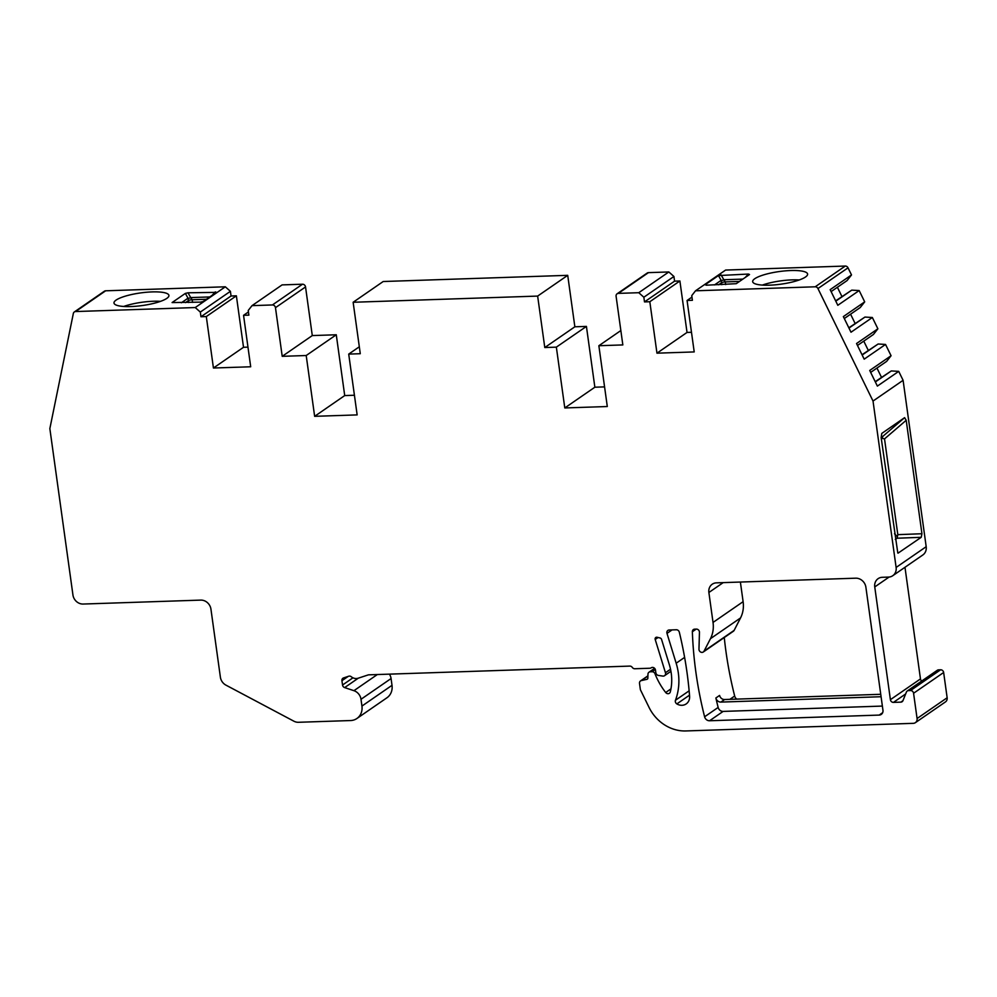 <?xml version="1.0" encoding="UTF-8"?>
<svg xmlns="http://www.w3.org/2000/svg" width="997" height="997" viewBox="0 0 997 997"><rect width="100%" height="100%" fill="white"/><g stroke="black" fill="none" stroke-linecap="round" stroke-linejoin="round"><path stroke-width="1.5" d="M875.204 381.664L891.318 370.934L898.721 371.37L903.095 380.306L873.023 401.056L896.116 567.443L926.188 546.692A9.708 8.587 55.4 0 1 922.823 554.98L892.751 575.718A9.708 8.587 -124.6 0 0 896.116 567.443M903.095 380.306L926.188 546.692M895.294 539.464L897.088 538.23L897.811 534.654L921.938 533.731L921.216 537.308L898.06 553.148M921.938 533.731L906.198 420.285L884.526 438.892L881.984 438.281L881.373 439.104M897.811 553.061L881.149 437.558L881.784 433.408L904.615 417.656L906.198 420.285M897.811 534.654L884.526 438.892M896.939 536.199L894.508 533.769M881.149 437.509L882.943 436.262L881.984 438.281M74.314 311.961L104.386 291.211A2.916 2.58 55.4 0 1 105.657 290.8L75.585 311.55A2.916 2.58 -124.6 0 0 73.342 313.482L49.85 428.598L72.943 594.985A9.708 8.587 -124.6 0 0 83.1 604.045L200.771 600.107A9.708 8.587 55.4 0 1 210.94 609.155L220.387 677.187A9.708 8.587 -124.6 0 0 225.945 685.138L293.878 721.192A9.708 8.587 55.4 0 0 298.489 722.289L350.583 720.544A14.556 12.886 55.4 0 0 356.901 718.501L386.973 697.75A14.556 12.886 55.4 0 0 392.008 685.325L391.073 678.533L361.001 699.283A9.708 8.587 55.4 0 0 353.935 690.684L344.65 687.594A2.916 2.58 55.4 0 1 342.532 685.014L341.934 680.714A2.916 2.58 55.4 0 1 343.529 677.935L348.751 676.215A2.916 2.58 55.4 0 1 351.305 676.764A7.764 6.867 55.4 0 0 358.135 678.222L368.08 674.957A2.916 2.58 55.4 0 1 368.753 674.832L629.805 666.096A2.916 2.58 55.4 0 1 632.31 667.429A2.916 2.58 55.4 0 0 634.802 668.75L649.894 668.239A2.916 2.58 55.4 0 0 651.153 667.84L651.191 667.803A2.916 2.58 55.4 0 1 655.49 670.121L655.852 672.738A2.916 2.58 55.4 0 0 658.431 675.43L662.806 676.091A2.916 2.58 55.4 0 0 664.538 675.704L670.931 671.293M75.585 311.55L195.238 307.55L200.322 312.073L200.97 316.747L206.304 316.56L213.433 368.018L243.517 347.28L247.966 347.13M305.543 286.937L275.471 307.674L282.213 356.328L312.285 335.578L305.543 286.937A2.916 2.58 55.4 0 0 302.49 284.22L282.089 284.893L252.017 305.643L248.228 310.466L248.876 315.139L243.555 315.314L250.696 366.771L213.433 368.018M252.017 305.643L272.418 304.957A2.916 2.58 -124.6 0 1 275.471 307.674M282.213 356.328L306.204 355.518L314.641 416.322L344.713 395.572L354.421 395.248M359.319 346.782L348.713 354.097L357.15 414.902L314.641 416.322M348.713 354.097L360.278 353.711L353.137 302.265L537.645 296.084L544.786 347.542L556.351 347.143L564.788 407.947L607.298 406.527L598.861 345.722L622.838 344.925L616.096 296.283A2.916 2.58 -124.6 0 1 617.106 293.791L647.178 273.053A2.916 2.58 55.4 0 1 648.436 272.642L668.837 271.957L673.922 276.481L674.57 281.154L679.892 280.98L687.033 332.437L691.494 332.288M695.532 290.8L815.197 286.8L845.269 266.049L725.604 270.062L695.532 290.8L691.756 295.623L692.404 300.296L687.07 300.483L694.211 351.929L656.961 353.175L649.82 301.73L644.498 301.904L643.85 297.231L638.765 292.707L618.364 293.38A2.916 2.58 -124.6 0 0 617.106 293.791M873.023 401.056L817.951 288.557A2.916 2.58 -124.6 0 0 815.197 286.8M889.1 577.051L874.755 586.946A9.708 8.587 55.4 0 1 878.12 578.659A9.708 8.587 55.4 0 1 882.333 577.3L888.539 577.089A9.708 8.587 -124.6 0 0 892.751 575.718M874.755 586.946L890.396 699.67L920.468 678.92A2.916 2.58 -124.6 0 0 921.714 681.038M907.245 691.008L937.317 670.271A2.916 2.58 55.4 0 1 938.588 669.859L908.516 690.609A2.916 2.58 -124.6 0 0 906.398 692.08L902.958 700.654A2.916 2.58 55.4 0 1 900.852 702.137L893.449 702.387A2.916 2.58 55.4 0 1 890.396 699.67M908.516 690.609L910.523 690.535A2.916 2.58 -124.6 0 1 913.576 693.251L917.078 718.513A4.848 4.3 -124.6 0 1 913.289 723.336L685.824 730.951A38.808 34.359 55.4 0 1 649.072 707.446L640.61 690.173A2.916 2.58 55.4 0 1 640.311 689.214L639.513 683.419A2.916 2.58 -124.6 0 1 640.523 680.939L647.925 675.829M655.951 673.174L654.979 673.735A2.916 2.58 -124.6 0 0 652.113 671.741L650.268 671.804A2.916 2.58 -124.6 0 0 647.963 674.209L647.851 678.147A1.458 1.284 55.4 0 1 646.928 679.318L641.333 680.59A2.916 2.58 -124.6 0 0 640.523 680.939M655.004 673.822A67.921 60.144 -124.6 0 0 665.684 692.504A2.916 2.58 -124.6 0 0 670.308 691.881A50.461 44.678 55.4 0 0 669.361 664.75L661.559 639.413A1.944 1.72 55.4 0 0 660.064 637.98L657.123 637.27A1.944 1.72 55.4 0 0 655.203 639.476L665.448 672.726A2.916 2.58 55.4 0 1 664.538 675.704M392.008 685.325L361.936 706.075L361.001 699.283M361.936 706.075A14.556 12.886 55.4 0 1 356.901 718.501M676.851 703.907A2.916 2.58 -124.6 0 1 675.468 700.243A58.225 51.545 -124.6 0 0 676.165 663.217L666.993 633.394A2.916 2.58 55.4 0 1 669.149 630.004L676.327 629.768A2.916 2.58 55.4 0 1 679.318 632.185A388.132 343.653 55.4 0 1 689.6 696.242A9.708 8.587 -124.6 0 1 686.173 703.932A9.708 8.587 -124.6 0 1 676.851 703.907L689.513 695.171M704.605 716.781A388.132 343.653 55.4 0 1 692.367 631.749A2.916 2.58 55.4 0 1 694.66 629.157L696.367 629.095A2.916 2.58 55.4 0 1 699.445 632.31L698.972 649.197A2.916 2.58 55.4 0 0 703.309 651.988L733.381 631.251A2.916 2.58 55.4 0 0 734.128 630.391L740.534 617.941L710.462 638.678A29.112 25.772 55.4 0 0 713.029 622.427L708.879 592.492A9.708 8.587 55.4 0 1 712.244 584.217A9.708 8.587 55.4 0 1 716.457 582.846L855.725 578.185A9.708 8.587 55.4 0 1 865.894 587.245L882.956 710.25A4.848 4.3 55.4 0 1 879.167 715.086L709.577 720.756A4.848 4.3 55.4 0 1 704.605 716.781L718.152 707.434A388.132 343.653 55.4 0 1 715.871 697.987A4.848 4.3 55.4 0 0 720.881 702.087L881.086 696.729M734.128 630.391L704.056 651.128L710.462 638.678M704.056 651.128A2.916 2.58 55.4 0 1 703.309 651.988M736.783 699.109A4.848 4.3 -124.6 0 1 734.677 696.031A388.132 343.653 55.4 0 1 724.271 637.532M715.871 697.987L719.585 695.432A4.848 4.3 -124.6 0 0 724.595 699.52L880.75 694.298M718.152 707.434A4.848 4.3 -124.6 0 0 723.124 711.409L882.382 706.075M938.588 669.859L940.595 669.785A2.916 2.58 55.4 0 1 943.648 672.501L947.15 697.763A4.848 4.3 55.4 0 1 945.468 701.9L915.396 722.651M904.977 567.281L920.468 678.92M881.485 377.327L876.961 368.067M870.668 372.404L886.632 361.388L891.069 355.73L885.535 344.439L878.133 344.002L862.019 354.733M868.3 350.396L863.763 341.124M857.482 345.461L873.447 334.444L877.883 328.798L872.35 317.495L864.947 317.071L848.833 327.789M855.114 323.452L850.578 314.192M844.297 318.529L860.261 307.512L864.698 301.867L859.165 290.563L851.762 290.139L835.648 300.857M841.929 296.52L837.393 287.261M831.112 291.598L847.076 280.581L851.513 274.935L848.023 267.819A2.916 2.58 55.4 0 0 845.269 266.049M353.137 302.265L383.209 281.515L567.717 275.334L574.858 326.792L586.423 326.405L594.86 387.21L604.568 386.886M312.285 335.578L336.276 334.768L344.713 395.572M105.657 290.8L225.322 286.8L230.407 291.323L231.055 295.997L236.376 295.822L243.517 347.28M389.403 674.146A9.708 8.587 55.4 0 1 391.073 678.533M713.029 622.427L743.114 601.677A29.112 25.772 55.4 0 1 740.534 617.941M743.114 601.677L740.385 582.049M638.765 292.707L668.837 271.957M754.791 278.711A27.729 6.368 -7.9 0 0 752.673 281.665A27.729 6.368 -7.9 0 0 775.155 284.83A27.729 6.368 -7.9 0 0 805.476 277.016A27.729 6.368 -7.9 0 0 807.595 274.05A27.729 6.368 -7.9 0 0 785.113 270.885A27.729 6.368 -7.9 0 0 754.791 278.711M706.287 285.204L705.191 284.718L718.463 275.571L748.423 274.05L749.52 274.524L736.235 283.684L706.225 285.204M745.27 277.453L748.423 274.05L749.52 274.524M195.238 307.55L225.322 286.8M116.113 300.072A27.729 6.368 -7.9 0 0 113.994 303.038A27.729 6.368 -7.9 0 0 136.477 306.204A27.729 6.368 -7.9 0 0 166.811 298.377A27.729 6.368 -7.9 0 0 168.929 295.424A27.729 6.368 -7.9 0 0 146.447 292.258A27.729 6.368 -7.9 0 0 116.113 300.072M188.022 292.794L216.399 292.37L203.126 301.518L200.459 302.128L172.082 302.565L185.355 293.405L188.022 292.794L190.689 297.58A2.916 1.782 -29.1 0 1 188.022 298.19L188.421 300.596L185.479 302.627M212.162 295.286L215.302 291.884L216.399 292.37M567.717 275.334L537.645 296.084M673.922 276.481L643.85 297.231M674.57 281.154L644.498 301.904M649.82 301.73L679.892 280.98M656.961 353.175L687.033 332.437M687.07 300.483L691.955 297.106M799.22 279.97A27.729 6.368 -7.9 0 0 762.344 285.092M739.512 281.428L725.305 281.902L723.797 279.746A2.916 1.782 -29.1 0 1 721.13 280.356L721.529 282.762A2.916 0.673 172.1 0 1 725.305 281.902L725.679 284.556M544.786 347.542L574.858 326.792M556.351 347.143L586.423 326.405M620.844 330.555L598.861 345.722M594.86 387.21L564.788 407.947M306.204 355.518L336.276 334.768M859.165 290.563L837.816 305.294L830.165 289.653L851.513 274.935M872.35 317.495L851.002 332.225L843.35 316.597L864.698 301.867M885.535 344.439L864.187 359.157L856.535 343.529L877.883 328.798M898.721 371.37L877.372 386.101L869.72 370.46L891.069 355.73M851.762 290.139L835.785 301.156M864.947 317.071L848.97 328.088M878.133 344.002L862.168 355.019M891.318 370.934L875.354 381.951M243.555 315.314L248.44 311.949M206.304 316.56L236.376 295.822M160.542 301.343A27.729 6.368 -7.9 0 0 123.678 306.465M200.97 316.747L231.055 295.997M206.391 299.262L192.197 299.748L190.689 297.58L209.756 296.944M200.322 312.073L230.407 291.323M897.088 538.23L921.216 537.308M904.615 417.656L882.943 436.262M734.677 696.031L729.879 699.346M696.193 629.107L692.367 631.749M724.595 699.52L720.881 702.087M882.669 712.668L879.167 715.086M723.124 711.409L709.577 720.756M723.199 582.622L708.879 592.492M893.449 702.387L905.637 693.974M900.852 702.137L902.946 700.692M940.595 669.785L910.523 690.535M943.648 672.501L913.576 693.251M947.15 697.763L917.078 718.513M647.913 676.041L641.333 680.59M647.651 678.832L646.928 679.318M654.867 668.626L650.268 671.804M655.341 669.51L652.113 671.741M655.926 673.087L654.979 673.735M665.684 692.504L670.956 688.865M658.07 637.494L655.203 639.476M665.448 672.726L670.532 669.224M348.177 676.415L341.934 680.714M352.963 677.81L342.532 685.014M358.322 678.159L344.65 687.594M377.327 674.545L353.935 690.684M618.364 293.38L648.436 272.642M302.49 284.22L272.418 304.957M721.803 284.681L721.529 282.762L718.588 284.793M742.877 279.11L723.797 279.746L721.143 274.96M718.463 275.571L721.13 280.356L714.5 284.93M817.951 288.557L848.023 267.819M192.558 302.39L192.197 299.748A2.916 0.673 172.1 0 0 188.421 300.596L188.682 302.527M185.355 293.405L188.022 298.19L181.379 302.764M675.468 700.243L689.139 690.821M684.615 657.384L676.165 663.217M672.028 629.917L666.993 633.394M648.997 672.215L654.618 668.339"/></g></svg>
